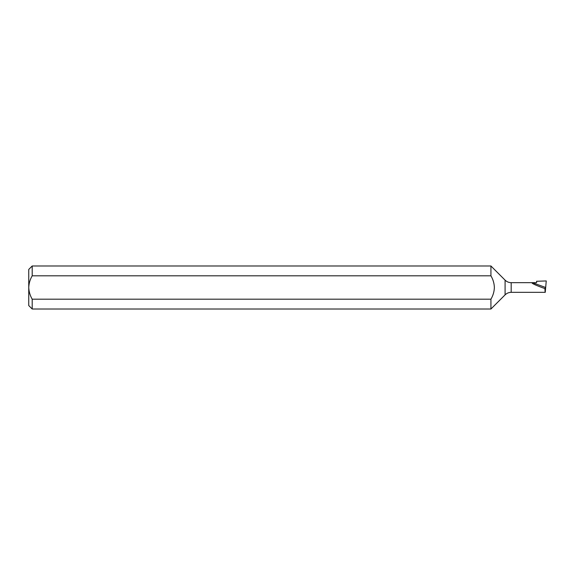 <?xml version="1.0" encoding="UTF-8"?>
<svg xmlns="http://www.w3.org/2000/svg" width="575" height="575" viewBox="0 0 575 575"><rect width="100%" height="100%" fill="white"/><g stroke="black" fill="none" stroke-linecap="round" stroke-linejoin="round"><path stroke-width="0.86" d="M28.75 305.562L28.75 287.5C28.923 291.676 30.073 295.572 32.2 299.187L32.2 309.012L28.75 305.562M490.928 275.813L490.928 265.988L32.2 265.988L32.2 275.813L490.928 275.813C493.062 279.428 494.213 283.324 494.378 287.5C494.213 291.676 493.062 295.572 490.928 299.187L32.2 299.187M541.88 287.5C534.117 284.589 530.955 282.979 532.4 282.67L536.59 282.67L536.59 281.283L546.25 280.945L545.675 287.5L544.92 288.571L541.88 287.5M511.182 282.67L532.4 282.67L545.675 287.5L545.251 292.33L511.182 292.33L511.182 282.67C508.817 282.634 506.783 281.793 505.087 280.147L490.928 265.988M545.122 292.222L544.906 288.743M511.182 292.33C508.817 292.366 506.783 293.207 505.087 294.853L490.928 309.012L490.928 299.187M32.2 275.813C30.073 279.428 28.923 283.317 28.75 287.5L28.75 269.438L32.2 265.988M505.087 294.853L505.087 280.147M490.928 309.012L32.2 309.012"/></g></svg>
